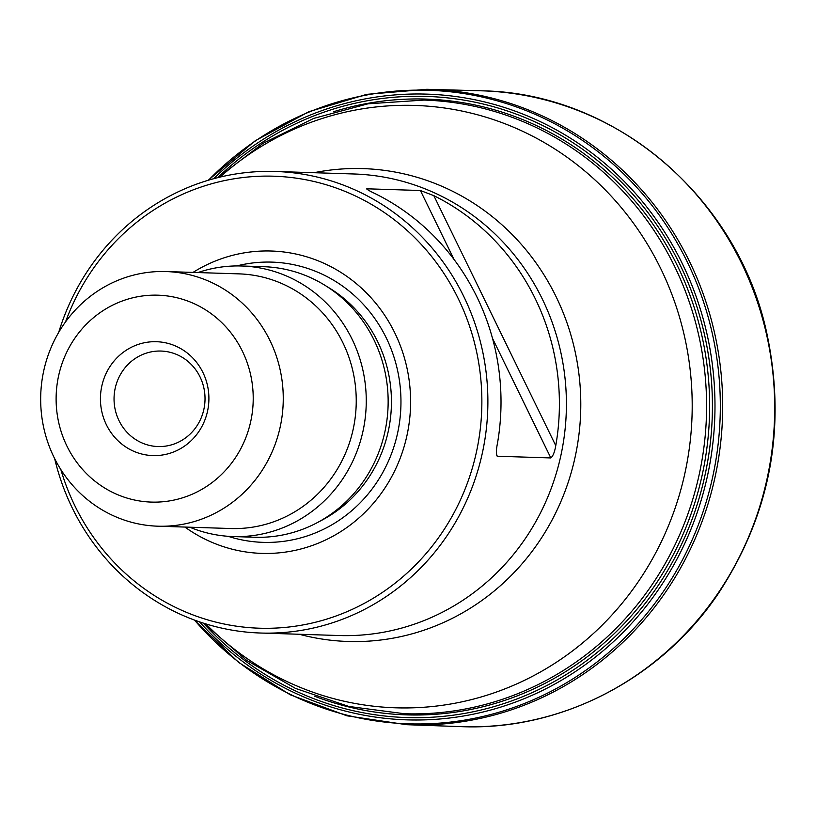 <?xml version="1.0" encoding="UTF-8"?>
<svg xmlns="http://www.w3.org/2000/svg" width="816" height="816" viewBox="0 0 816 816"><rect width="100%" height="100%" fill="white"/><g stroke="black" fill="none" stroke-linecap="round" stroke-linejoin="round"><path stroke-width="1.22" d="M53.968 457.225A127.388 121.288 91.8 0 1 166.025 271.555A127.388 121.288 91.8 0 1 283.193 402.737A127.388 121.288 91.8 0 1 157.916 526.198A127.388 121.288 91.8 0 1 53.968 457.225M66.922 446.056A103.51 98.552 91.8 0 1 159.681 295.259A103.51 98.552 91.8 0 1 237.405 454.614A103.51 98.552 91.8 0 1 66.922 446.056M166.025 271.555L239.006 273.87A127.388 121.288 91.8 0 1 356.174 405.062A127.388 121.288 91.8 0 1 230.897 528.523L157.916 526.198M197.911 272.564A135.354 128.877 91.8 0 1 241.689 265.996A135.354 128.877 91.8 0 1 366.19 405.379A135.354 128.877 91.8 0 1 233.07 536.561A135.354 128.877 91.8 0 1 189.802 527.218M241.689 265.996L263.578 266.689A135.354 128.877 91.8 0 1 388.079 406.072A135.354 128.877 91.8 0 1 254.969 537.254L233.07 536.561M193.015 272.411A151.266 144.024 91.8 0 1 378.563 306.734A151.266 144.024 91.8 0 1 372.259 504.614A151.266 144.024 91.8 0 1 184.906 527.065M65.545 321.912A226.114 215.291 91.8 0 1 389.936 216.495A226.114 215.291 91.8 0 1 408 572.22A226.114 215.291 91.8 0 1 74.878 505.787A226.114 215.291 91.8 0 1 60.843 469.547M58.691 332.408A230.897 219.841 91.8 0 1 275.38 171.472A230.897 219.841 91.8 0 1 487.764 409.255A230.897 219.841 91.8 0 1 260.681 633.032A230.897 219.841 91.8 0 1 72.287 508.021A230.897 219.841 91.8 0 1 54.672 458.643M454.002 259.417L420.393 190.505L366.874 188.802L367.19 189.434M420.393 190.505L433.826 195.646L555.767 445.658A230.897 219.841 -88.2 0 0 433.826 195.646M555.767 445.658C554.686 452.003 553.044 456.093 550.831 457.939L492.507 338.354M496.444 454.441L497.311 456.236L550.831 457.939M366.619 188.945L366.874 188.802C366.894 189.434 369.75 191.097 375.442 193.79A230.897 219.841 91.8 0 1 497.383 443.802C496.097 450.126 496.067 454.267 497.311 456.236L496.76 455.767M119.034 420.679A47.767 45.482 91.8 0 1 161.058 351.053A47.767 45.482 91.8 0 1 205 400.248A47.767 45.482 91.8 0 1 158.018 446.546A47.767 45.482 91.8 0 1 119.034 420.679M106.376 424.738A56.967 54.233 91.8 0 1 157.427 341.751A56.967 54.233 91.8 0 1 200.206 429.451A56.967 54.233 91.8 0 1 106.376 424.738M426.89 89.291L483.072 90.851A318.087 302.858 91.8 0 1 483.123 90.851A318.087 302.858 91.8 0 1 741.479 263.038A318.087 302.858 91.8 0 1 462.876 726.709A318.087 302.858 91.8 0 1 462.825 726.709L406.654 724.69A317.873 302.654 -88.2 0 0 722.527 416.731A317.873 302.654 -88.2 0 0 426.89 89.291A317.873 302.654 -88.2 0 0 426.778 89.291L366.721 94.35L308.774 111.741L255.224 140.77L208.182 180.285M194.177 619.966L238.609 662.388L290.2 694.773L346.922 715.805L406.541 724.679A317.873 302.654 -88.2 0 0 406.654 724.69M194.473 620.068A316.945 301.767 -88.2 0 0 623.363 639.132A316.945 301.767 -88.2 0 0 637.714 188.465A316.945 301.767 -88.2 0 0 208.478 180.203M213.69 178.714A313.018 298.034 91.8 0 1 634.726 192.596A313.018 298.034 91.8 0 1 620.639 634.817A313.018 298.034 91.8 0 1 199.573 621.884M217.535 177.715A310.733 295.861 91.8 0 1 633.593 195.106A310.733 295.861 91.8 0 1 619.67 632.247A310.733 295.861 91.8 0 1 203.347 623.128M333.479 111.761A308.04 293.291 91.8 0 1 709.471 416.313A308.04 293.291 91.8 0 1 314.864 696.323M327.165 286.712A132.172 125.837 91.8 0 1 391.374 406.184A132.172 125.837 91.8 0 1 319.699 521.322M236.701 265.934A140.189 133.477 91.8 0 1 400.891 406.48A140.189 133.477 91.8 0 1 228.092 536.306M260.681 633.032L339.211 635.531A230.897 219.841 -88.2 0 0 566.284 411.754A230.897 219.841 -88.2 0 0 353.909 173.981L275.38 171.472M205.826 623.903A301.339 286.916 -88.2 0 0 576.045 648.21A301.339 286.916 -88.2 0 0 660.736 268.597A301.339 286.916 -88.2 0 0 220.055 177.092M313.997 172.706A236.548 225.216 91.8 0 1 580.666 412.213A236.548 225.216 91.8 0 1 299.299 634.267M217.852 177.633L263.017 143.341L313.67 118.422L368.006 103.805L424.045 100.072A306.989 292.291 91.8 0 1 674.526 266.291A306.989 292.291 91.8 0 1 404.501 713.745L348.809 706.452L295.514 688.418L246.554 660.317L203.663 623.23M483.123 90.851C614.652 93.412 736.083 196.258 766.132 330.092C787.114 425.116 771.191 512.917 718.355 593.497C661.154 678.514 562.102 730.249 462.876 726.709"/></g></svg>
